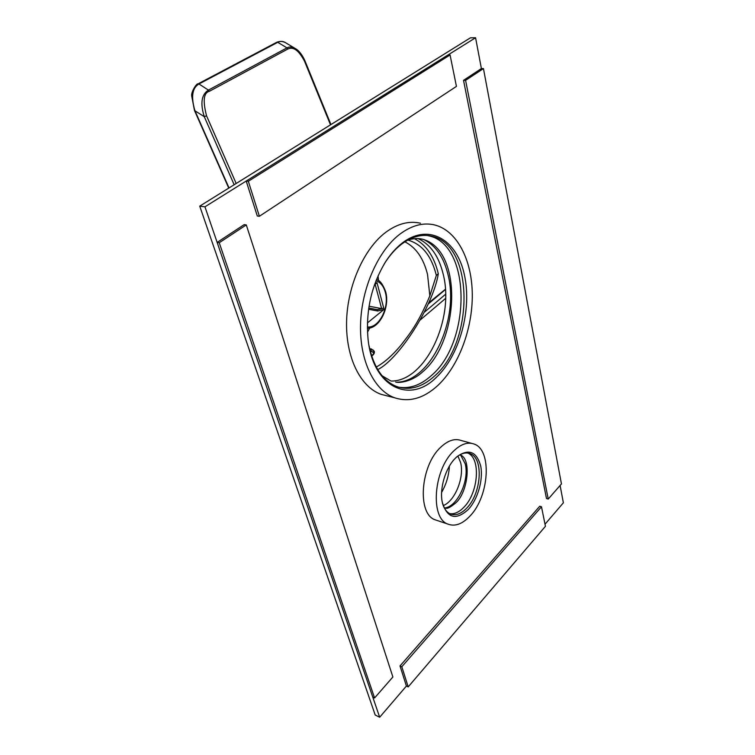 <?xml version="1.0" encoding="UTF-8"?>
<svg xmlns="http://www.w3.org/2000/svg" width="755" height="755" viewBox="0 0 755 755"><rect width="100%" height="100%" fill="white"/><g stroke="black" fill="none" stroke-linecap="round" stroke-linejoin="round"><path stroke-width="1.13" d="M377.745 369.629C399.102 358.918 433.115 305.907 438.315 273.782C434.163 256.502 426.197 244.799 414.429 238.684M438.315 273.782L436.343 275.405C431.53 255.926 422.054 244.158 407.926 240.099M376.264 367.015C384.031 362.825 392.147 355.68 400.631 345.601C409.427 334.163 417.647 324.716 429.84 295.894L436.343 275.405M236.183 183.484L206.54 115.779C202.689 100.84 203.642 92.676 209.39 91.289L287.882 48.99C293.336 46.348 298.895 50.443 304.548 61.268L330.501 124.83M234.154 184.739L204.284 116.685C198.791 99.235 204.02 92.997 208.427 90.1L209.39 91.289M294.488 48.056L286.947 43.545C283.408 41.242 280.341 40.836 277.736 42.318L286.985 47.876L208.427 90.1L198.971 83.984C192.251 87.844 190.873 96.668 194.837 110.466L229.02 187.929M287.882 48.99L286.985 47.876C289.609 46.404 292.666 46.801 296.158 49.056L296.158 49.056C297.262 49.688 301.339 52.727 304.973 60.9L304.548 61.268M369.808 348.725L371.366 348.952L374.272 351.254C374.744 352.981 373.867 354.576 371.649 356.039M404.888 241.817C416.005 247.47 423.564 258.38 427.547 274.537L429.84 295.894M374.593 284.493L376.981 282.615L383.729 308.059L381.624 308.606L369.044 306.219M368.751 308.04L377.406 309.692L383.729 308.059L384.078 309.38L367.411 322.932M384.078 309.38L377.755 311.013L368.582 309.248M374.348 285.201L376.981 282.615M375.207 284.531L381.624 308.606M370.545 352.34L371.451 350.943L370.186 350.971M369.959 350.046L371.186 349.556L369.639 348.668M371.573 355.803L374.008 353.397L371.451 350.943M373.819 353.217L373.385 350.178L371.186 349.556M373.385 350.178L370.394 348.952M445.384 289.259L428.764 302.821M445.403 289.543L428.264 303.963M445.582 294.271L424.319 312.259M445.573 298.442L420.195 319.997M408.191 686.89L401.82 666.75L541.486 506.775L545.44 526.301L408.191 686.89L406.398 686.05L379.671 717.25L204.954 206.813L475.575 37.75L481.397 68.573L483.445 68.582L561.446 483.917L548.234 499.055L465.59 80.351L483.445 68.582M560.097 485.465L563.372 502.802L545.016 524.225M420.459 223.225C409.238 220.649 397.781 223.593 386.069 232.068C364.089 248.291 347.309 285.749 346.573 321.79C345.771 357.861 360.682 387.183 381.143 394.346L387.419 395.95M471.705 443.374L460.937 440.429C454.557 438.249 447.8 440.543 440.656 447.29C420.375 465.637 416.958 513.995 435.116 519.789L437.107 520.459M397.055 382.209C430.841 381.407 459.37 319.45 448.159 275.235C443.978 257.493 435.88 245.62 423.857 239.59M445.101 507.898C457.728 506.322 469.638 479.821 465.193 463.787L460.71 455.19M391.345 381.067C425.471 381.284 454.689 318.969 443.26 274.471C438.948 256.398 430.577 244.441 418.147 238.618M379.671 717.25L375.197 714.994L199.735 206.143L470.422 37.835L475.575 37.75M443.232 505.576C455.048 501.141 464.599 477.122 460.578 462.447L457.907 456.067M204.954 206.813L199.735 206.143M400.197 233.908C378.255 250.339 361.4 288.24 360.541 324.65C359.625 361.107 374.386 390.665 394.723 397.809C409.333 402.443 423.63 398.395 437.626 385.673C458.691 366.081 472.573 329.01 472.29 294.469C472.007 259.984 457.115 230.464 434.455 224.905C423.3 222.329 411.881 225.33 400.197 233.908M435.72 377.953C409.389 403.991 372.97 387.145 368.081 339.373C365.524 310.683 371.526 284.55 386.098 260.975C391.033 253.501 396.479 247.48 402.415 242.912C428.916 222.621 457.152 239.854 464.467 275.122C472.149 310.163 459.342 356.341 435.72 377.953M384.238 263.92L385.531 261.9C390.363 254.586 395.677 248.697 401.49 244.224C411.824 236.532 421.941 233.861 431.841 236.221C474.48 245.026 474.225 342.874 434.163 376.377C422.083 387.211 409.786 390.665 397.253 386.758C383.153 381.388 373.725 367.647 368.987 345.545M427.094 235.466L428.783 235.824C471.469 244.629 471.299 342.279 431.218 375.688C420.658 385.182 409.748 389.004 398.489 387.164M453.727 450.99C433.493 469.591 429.935 518.383 447.96 524.121C455.001 526.735 462.286 524.102 469.818 516.231C489.363 496.554 492.345 449.602 473.904 443.978C467.572 441.807 460.843 444.148 453.727 450.99M468.185 509.597C455.765 520.714 447.111 518.223 442.241 502.113C439.372 488.362 445.629 467.656 455.482 458.096L457.02 456.652C468.732 448.385 476.622 451.509 480.699 466.005C483.455 479.614 477.802 499.385 468.185 509.597M455.945 457.634L456.048 457.549C460.984 453.368 465.627 452.037 469.959 453.576C483.832 457.823 481.548 493.374 466.741 508.115C461.088 513.947 455.642 515.901 450.405 513.966C446.677 512.324 444.034 508.719 442.458 503.16M467.704 453.019C481.048 458.068 478.472 492.779 463.938 507.209C459.182 512.154 454.463 514.315 449.772 513.674M406.398 686.05L400.018 665.929L539.74 506.246L541.486 506.775M401.82 666.75L400.018 665.929M259.39 216.27L248.32 181.257L450.074 54.973L456.435 86.391L259.39 216.27L257.295 215.996L246.206 181.04L447.998 54.983L450.074 54.973M248.32 181.257L246.206 181.04M465.59 80.351L463.532 80.323L481.397 68.573M548.234 499.055L546.488 498.526L463.532 80.323M246.281 224.914L244.186 224.622L217.147 242.412L372.762 697.063L374.584 697.96L392.883 676.99L246.281 224.914L219.233 242.742L374.584 697.96M217.147 242.412L219.233 242.742M441.618 492.364C446.28 484.229 448.876 475.48 449.404 466.118M206.54 115.779L204.284 116.685L194.479 110.485L228.746 188.099M198.121 83.833L276.783 42.252L277.736 42.318L198.971 83.984L198.018 83.89C196.942 82.927 191.053 91.6 191.685 95.885L194.479 110.485M367.496 332.228L369.733 328.01M378.576 280.643L378.019 275.877M375.981 280.775C380.482 282.266 383.606 286.098 385.324 292.289C389.778 307.294 378.887 328.595 367.364 326.953M377.406 309.692L377.755 311.013M276.887 42.195C280.398 41.034 283.182 41.148 285.258 42.544M304.982 60.919L330.945 124.556M385.654 291.704C390.042 307.011 379.869 328.425 367.374 328.302M385.645 291.666C382.908 284.314 379.859 280.256 376.481 279.51M381.143 394.346L394.723 397.809M385.531 261.9L386.098 260.975M428.783 235.824L431.841 236.221M435.116 519.789L447.96 524.121M456.048 457.549L457.02 456.652M468.327 453.113L469.959 453.576M395.667 382.068C399.386 383.285 412.475 381.511 422.809 371.705C459.097 341.213 463.334 250.896 423.083 239.373C418.242 238.061 413.051 238.353 407.521 240.232M390.59 380.813L382.096 375.782M445.488 508.002C446.894 509.097 450.291 507.417 455.699 502.943C467.562 492.855 471.582 460.361 461.192 455.359L459.644 454.944"/></g></svg>
